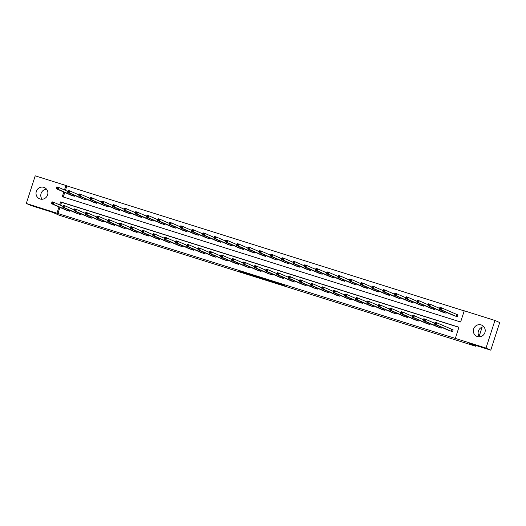 <?xml version="1.0" encoding="UTF-8"?>
<svg xmlns="http://www.w3.org/2000/svg" width="526" height="526" viewBox="0 0 526 526"><rect width="100%" height="100%" fill="white"/><g stroke="black" fill="none" stroke-linecap="round" stroke-linejoin="round"><path stroke-width="0.79" d="M275.644 282.883L284.349 285.625L280.062 283.823L272.146 281.344L276.637 282.85L273.901 282.12L278.734 283.784L275.644 282.883M43.836 187.341A6.121 5.904 113.7 0 1 47.478 195.245A6.121 5.904 113.7 0 1 39.489 198.769A6.121 5.904 113.7 0 1 36.425 191.089A6.121 5.904 113.7 0 1 43.836 187.341M481.165 324.917A6.121 5.904 113.7 0 1 484.808 332.813A6.121 5.904 113.7 0 1 476.819 336.344A6.121 5.904 113.7 0 1 473.755 328.665A6.121 5.904 113.7 0 1 481.165 324.917M242.19 272.212L252.414 275.578L248.127 273.776L239.245 271.008L250.889 275.039L242.19 272.212M63.797 192.029L62.298 196.685L460.625 321.991L464.248 310.794L494.933 320.452L499.7 322.543L490.778 350.165L469.258 343.399L475.931 346.325L59.254 215.252L52.587 212.32L31.067 205.548L26.3 203.457L35.222 175.835L65.914 185.487L64.468 189.965M490.778 350.165L486.011 348.074L455.325 338.415L458.942 327.218L60.608 201.912L59.642 204.897M59.931 207.375L57.945 213.53L455.325 338.415M57.945 213.53L26.3 203.457M264.657 279.424L274.46 282.515L270.173 280.713L261.264 277.925L264.657 279.424L264.782 279.017M262.895 278.892L250.238 274.46L262.915 278.813M475.931 346.325L476.175 345.569M479.14 336.39L482.132 327.126M458.902 327.33L61.562 202.332L60.595 205.318M448.251 330.196L452.538 331.696L453.136 329.828L451.972 329.46M441.557 327.257L441.268 328.152L436.981 326.653M430.294 323.714L430.005 324.608L425.718 323.109M419.031 320.17L418.742 321.064L414.449 319.565M407.762 316.626L407.472 317.52L403.186 316.021M396.499 313.082L396.209 313.976L391.923 312.477M385.236 309.538L384.947 310.432L380.653 308.933M373.966 305.994L373.677 306.888L369.39 305.389M362.703 302.45L362.414 303.344L358.127 301.845M351.44 298.906L351.144 299.8L346.858 298.301M340.171 295.362L339.881 296.256L335.595 294.757M328.908 291.818L328.618 292.712L324.332 291.213M317.638 288.274L317.349 289.168L313.062 287.669M306.375 284.73L306.086 285.625L301.799 284.125M295.112 281.186L294.823 282.081L290.53 280.582M283.843 277.643L283.553 278.537L279.267 277.038M272.58 274.099L272.29 274.993L268.004 273.494M261.317 270.555L261.027 271.449L256.734 269.95M250.047 267.011L249.758 267.905L245.471 266.406M238.784 263.467L238.495 264.361L234.208 262.862M227.521 259.923L227.225 260.817L222.939 259.318M216.252 256.379L215.962 257.28L211.676 255.774M204.989 252.835L204.699 253.736L200.413 252.23M193.719 249.291L193.43 250.192L189.143 248.686M182.456 245.747L182.167 246.648L177.88 245.142M171.193 242.203L170.904 243.104L166.611 241.598M159.924 238.659L159.634 239.56L155.348 238.054M148.661 235.115L148.371 236.016L144.085 234.511M137.398 231.571L137.108 232.472L132.815 230.967M126.128 228.028L125.839 228.928L121.552 227.423M114.865 224.484L114.576 225.384L110.289 223.879M103.596 220.94L103.306 221.84L99.019 220.335M92.333 217.396L92.043 218.297L87.757 216.791M81.07 213.852L80.78 214.753L76.487 213.247M69.8 210.308L69.511 211.209L65.224 209.703M464.208 310.905L66.868 185.908L65.421 190.386M64.751 192.45L63.284 197M453.07 315.265L457.357 316.764L457.962 314.896L456.792 314.535M446.383 312.326L446.094 313.22L441.807 311.721M435.12 308.782L434.824 309.676L430.538 308.177M423.851 305.238L423.562 306.132L419.275 304.633M412.588 301.694L412.299 302.588L408.012 301.089M401.318 298.15L401.029 299.044L396.742 297.545M390.055 294.606L389.766 295.5L385.479 294.001M378.792 291.062L378.503 291.956L374.21 290.457M367.523 287.518L367.233 288.412L362.947 286.913M356.26 283.974L355.97 284.868L351.684 283.369M344.997 280.43L344.708 281.325L340.414 279.825M333.727 276.886L333.438 277.787L329.151 276.281M322.464 273.342L322.175 274.243L317.888 272.738M311.201 269.799L310.905 270.699L306.619 269.194M299.932 266.255L299.642 267.155L295.356 265.65M288.669 262.711L288.38 263.611L284.093 262.106M277.399 259.167L277.11 260.068L272.823 258.562M266.136 255.623L265.847 256.524L261.56 255.018M254.873 252.079L254.584 252.98L250.291 251.474M243.604 248.535L243.314 249.436L239.028 247.93M232.341 244.991L232.051 245.892L227.765 244.386M221.078 241.447L220.788 242.348L216.495 240.842M209.808 237.903L209.519 238.804L205.232 237.298M198.545 234.359L198.256 235.26L193.969 233.754M187.282 230.815L186.986 231.716L182.7 230.21M176.013 227.271L175.723 228.172L171.437 226.667M164.75 223.728L164.46 224.628L160.174 223.123M153.48 220.184L153.191 221.084L148.904 219.579M142.217 216.64L141.928 217.54L137.641 216.035M130.954 213.096L130.665 213.997L126.371 212.491M119.685 209.552L119.395 210.453L115.109 208.947M108.422 206.008L108.132 206.909L103.846 205.403M97.159 202.464L96.869 203.365L92.576 201.866M85.889 198.92L85.6 199.821L81.313 198.322M74.626 195.376L74.337 196.277L70.05 194.778M494.933 320.452L486.011 348.074M66.868 185.908L65.914 185.487M58.978 206.961L56.992 213.109M61.562 202.332L60.608 201.912M479.456 336.818A6.121 5.904 113.7 0 1 483.874 326.758M42.126 199.242A6.121 5.904 113.7 0 1 46.544 189.182M272.876 281.995L266.879 279.766L272.876 281.995M258.042 277.268L261.902 278.497L258.042 277.268M439.762 308.709L440.486 308.933L440.722 308.19L440.006 307.96L439.289 309.209L439.887 307.342L441.695 307.907L441.09 309.775L439.289 309.209L454.208 315.771M457.942 314.949L441.695 307.907L440.722 308.19M456.187 316.396L441.09 309.775L440.486 308.933M439.887 307.342L440.006 307.96M435.659 323.865L435.903 323.122L435.18 322.892L434.943 323.641L436.271 324.706L434.463 324.134L435.068 322.274L436.876 322.839L436.271 324.706L451.367 331.327M449.375 330.703L434.463 324.134L434.943 323.641M435.903 323.122L436.876 322.839L453.123 329.881M435.18 322.892L435.068 322.274M428.499 305.165L429.216 305.389L429.459 304.646L428.736 304.416L428.019 305.665L428.624 303.798L430.432 304.363L429.827 306.231L428.019 305.665L442.931 312.227M439.558 308.374L430.432 304.363L429.459 304.646M444.924 312.852L429.827 306.231L429.216 305.389M428.624 303.798L428.736 304.416M417.23 301.622L417.953 301.845L418.196 301.102L417.473 300.872L416.756 302.121L417.361 300.254L419.163 300.819L418.565 302.687L416.756 302.121L431.662 308.683M428.289 304.83L419.163 300.819L418.196 301.102M433.661 309.308L418.565 302.687L417.953 301.845M417.361 300.254L417.473 300.872M424.397 320.321L424.64 319.578L423.917 319.348L423.673 320.097L425.008 321.162L423.2 320.59L423.805 318.73L425.606 319.295L425.008 321.162L440.104 327.783M438.105 327.159L423.2 320.59L423.673 320.097M424.64 319.578L425.606 319.295L434.732 323.306M423.917 319.348L423.805 318.73M413.134 316.777L413.37 316.034L412.647 315.804L412.41 316.553L413.738 317.619L411.937 317.046L412.535 315.186L414.343 315.751L413.738 317.619L428.835 324.24M426.856 323.615L411.937 317.046L412.41 316.553M413.37 316.034L414.343 315.751L423.469 319.762M412.647 315.804L412.535 315.186M405.967 298.078L406.69 298.301L406.927 297.558L406.21 297.328L405.493 298.577L406.092 296.71L407.9 297.275L407.295 299.143L405.493 298.577L420.412 305.139M417.026 301.286L407.9 297.275L406.927 297.558M422.391 305.764L407.295 299.143L406.69 298.301M406.092 296.71L406.21 297.328M394.704 294.534L395.42 294.757L395.664 294.014L394.941 293.784L394.224 295.033L394.829 293.166L396.637 293.732L396.032 295.599L394.224 295.033L409.136 301.595M405.763 297.742L396.637 293.732L395.664 294.014M411.128 302.22L396.032 295.599L395.42 294.757M394.829 293.166L394.941 293.784M383.434 290.99L384.158 291.213L384.401 290.47L383.678 290.24L382.961 291.489L383.566 289.622L385.367 290.188L384.769 292.055L382.961 291.489L397.866 298.051M394.493 294.198L385.367 290.188L384.401 290.47M399.865 298.676L384.769 292.055L384.158 291.213M383.566 289.622L383.678 290.24M401.864 313.233L402.107 312.49L401.384 312.26L401.141 313.009L402.475 314.075L400.667 313.509L401.272 311.642L403.074 312.207L402.475 314.075L417.572 320.696M415.573 320.071L400.667 313.509L401.141 313.009M402.107 312.49L403.074 312.207L412.2 316.218M401.384 312.26L401.272 311.642M390.601 309.689L390.844 308.946L390.121 308.716L389.878 309.466L391.206 310.531L389.404 309.965L390.009 308.098L391.811 308.663L391.206 310.531L406.309 317.152M404.31 316.527L389.404 309.965L389.878 309.466M390.844 308.946L391.811 308.663L400.937 312.674M390.121 308.716L390.009 308.098M379.338 306.145L379.575 305.402L378.851 305.172L378.615 305.922L379.943 306.987L378.135 306.421L378.74 304.554L380.548 305.119L379.943 306.987L395.039 313.608M393.06 312.983L378.135 306.421L378.615 305.922M379.575 305.402L380.548 305.119L389.674 309.13M378.851 305.172L378.74 304.554M368.068 302.601L368.312 301.858L367.589 301.628L367.345 302.378L368.68 303.443L366.872 302.877L367.477 301.01L369.278 301.576L368.68 303.443L383.776 310.064M381.777 309.439L366.872 302.877L367.345 302.378M368.312 301.858L369.278 301.576L378.404 305.586M367.589 301.628L367.477 301.01M356.806 299.057L357.042 298.314L356.326 298.084L356.082 298.834L357.41 299.899L355.609 299.333L356.207 297.466L358.015 298.032L357.41 299.899L372.507 306.52M370.514 305.895L355.609 299.333L356.082 298.834M357.042 298.314L358.015 298.032L367.141 302.042M356.326 298.084L356.207 297.466M345.536 295.513L345.779 294.77L345.056 294.54L344.819 295.29L346.147 296.355L344.339 295.79L344.944 293.922L346.752 294.488L346.147 296.355L361.244 302.976M359.265 302.351L344.339 295.79L344.819 295.29M345.779 294.77L346.752 294.488L355.878 298.498M345.056 294.54L344.944 293.922M334.273 291.969L334.516 291.226L333.793 290.996L333.55 291.746L334.884 292.811L333.076 292.246L333.681 290.378L335.483 290.944L334.884 292.811L349.981 299.432M348.002 298.801L333.076 292.246L333.55 291.746M334.516 291.226L335.483 290.944L344.609 294.954M333.793 290.996L333.681 290.378M323.01 288.426L323.247 287.683L322.53 287.452L322.287 288.202L323.615 289.267L321.813 288.702L322.412 286.834L324.22 287.4L323.615 289.267L338.711 295.888M336.719 295.264L321.813 288.702L322.287 288.202M323.247 287.683L324.22 287.4L333.346 291.411M322.53 287.452L322.412 286.834M311.74 284.882L311.984 284.139L311.26 283.909L311.017 284.658L312.352 285.723L310.544 285.158L311.149 283.29L312.957 283.856L312.352 285.723L327.448 292.344M325.469 291.713L310.544 285.158L311.017 284.658M311.984 284.139L312.957 283.856L322.076 287.867M311.26 283.909L311.149 283.29M300.477 281.338L300.721 280.595L299.998 280.365L299.754 281.114L301.089 282.179L299.281 281.614L299.886 279.747L301.687 280.312L301.089 282.179L316.185 288.8M314.206 288.169L299.281 281.614L299.754 281.114M300.721 280.595L301.687 280.312L310.813 284.323M299.998 280.365L299.886 279.747M289.215 277.794L289.451 277.051L288.728 276.821L288.491 277.57L289.819 278.635L288.018 278.07L288.616 276.203L290.424 276.768L289.819 278.635L304.916 285.256M302.923 284.632L288.018 278.07L288.491 277.57M289.451 277.051L290.424 276.768L299.55 280.779M288.728 276.821L288.616 276.203M277.945 274.25L278.188 273.507L277.465 273.277L277.222 274.026L278.556 275.091L276.748 274.526L277.353 272.659L279.155 273.224L278.556 275.091L293.653 281.712M291.674 281.088L276.748 274.526L277.222 274.026M278.188 273.507L279.155 273.224L288.281 277.235M277.465 273.277L277.353 272.659M266.682 270.706L266.925 269.963L266.202 269.733L265.959 270.482L267.287 271.548L265.485 270.982L266.09 269.115L267.892 269.68L267.287 271.548L282.383 278.169M280.411 277.537L265.485 270.982L265.959 270.482M266.925 269.963L267.892 269.68L277.018 273.691M266.202 269.733L266.09 269.115M255.412 267.162L255.656 266.419L254.932 266.189L254.696 266.938L256.024 268.004L254.216 267.438L254.821 265.571L256.629 266.136L256.024 268.004L271.12 274.631M269.128 274L254.216 267.438L254.696 266.938M255.656 266.419L256.629 266.136L265.755 270.147M254.932 266.189L254.821 265.571M244.149 263.618L244.393 262.875L243.669 262.645L243.426 263.394L244.761 264.46L242.953 263.894L243.558 262.027L245.359 262.592L244.761 264.46L259.857 271.087M257.878 270.456L242.953 263.894L243.426 263.394M244.393 262.875L245.359 262.592L254.485 266.603M243.669 262.645L243.558 262.027M232.886 260.074L233.123 259.331L232.407 259.101L232.163 259.851L233.491 260.916L231.69 260.35L232.288 258.483L234.096 259.048L233.491 260.916L248.588 267.543M246.609 266.912L231.69 260.35L232.163 259.851M233.123 259.331L234.096 259.048L243.222 263.059M232.407 259.101L232.288 258.483M221.617 256.53L221.86 255.787L221.137 255.557L220.9 256.307L222.228 257.372L220.42 256.806L221.025 254.939L222.833 255.505L222.228 257.372L237.325 263.999M235.332 263.368L220.42 256.806L220.9 256.307M221.86 255.787L222.833 255.505L231.959 259.515M221.137 255.557L221.025 254.939M210.354 252.993L210.597 252.243L209.874 252.013L209.631 252.763L210.965 253.828L209.157 253.262L209.762 251.395L211.564 251.961L210.965 253.828L226.062 260.455M224.076 259.824L209.157 253.262L209.631 252.763M210.597 252.243L211.564 251.961L220.69 255.971M209.874 252.013L209.762 251.395M199.091 249.449L199.328 248.699L198.611 248.469L198.368 249.219L199.696 250.284L197.894 249.719L198.493 247.851L200.301 248.417L199.696 250.284L214.792 256.912M212.813 256.28L197.894 249.719L198.368 249.219M199.328 248.699L200.301 248.417L209.427 252.427M198.611 248.469L198.493 247.851M372.171 287.446L372.895 287.669L373.131 286.926L372.408 286.696L371.698 287.946L372.296 286.078L374.104 286.644L373.499 288.511L371.698 287.946L386.617 294.507M383.23 290.654L374.104 286.644L373.131 286.926M388.596 295.139L373.499 288.511L372.895 287.669M372.296 286.078L372.408 286.696M360.902 283.902L361.625 284.125L361.868 283.382L361.145 283.152L360.428 284.402L361.033 282.534L362.835 283.1L362.236 284.967L360.428 284.402L375.334 290.963M371.961 287.111L362.835 283.1L361.868 283.382M377.333 291.595L362.236 284.967L361.625 284.125M361.033 282.534L361.145 283.152M349.639 280.358L350.362 280.582L350.605 279.839L349.882 279.608L349.165 280.858L349.77 278.99L351.572 279.556L350.967 281.423L349.165 280.858L364.071 287.42M360.698 283.567L351.572 279.556L350.605 279.839M366.07 288.051L350.967 281.423L350.362 280.582M349.77 278.99L349.882 279.608M338.376 276.814L339.099 277.038L339.336 276.295L338.613 276.065L337.896 277.314L338.501 275.446L340.309 276.012L339.704 277.879L337.896 277.314L352.821 283.876M349.435 280.023L340.309 276.012L339.336 276.295M354.8 284.507L339.704 277.879L339.099 277.038M338.501 275.446L338.613 276.065M327.106 273.27L327.829 273.5L328.073 272.751L327.35 272.521L326.633 273.77L327.238 271.903L329.039 272.468L328.441 274.335L326.633 273.77L341.538 280.332M338.165 276.479L329.039 272.468L328.073 272.751M343.537 280.963L328.441 274.335L327.829 273.5M327.238 271.903L327.35 272.521M315.843 269.726L316.567 269.956L316.803 269.207L316.087 268.977L315.37 270.226L315.968 268.359L317.776 268.924L317.171 270.791L315.37 270.226L330.275 276.788M326.902 272.935L317.776 268.924L316.803 269.207M332.268 277.419L317.171 270.791L316.567 269.956M315.968 268.359L316.087 268.977M304.58 266.182L305.297 266.412L305.54 265.663L304.817 265.433L304.1 266.682L304.705 264.815L306.513 265.38L305.908 267.247L304.1 266.682L319.026 273.244M315.639 269.391L306.513 265.38L305.54 265.663M321.005 273.875L305.908 267.247L305.297 266.412M304.705 264.815L304.817 265.433M293.311 262.638L294.034 262.868L294.277 262.119L293.554 261.889L292.837 263.138L293.442 261.271L295.244 261.836L294.645 263.704L292.837 263.138L307.763 269.7M304.37 265.847L295.244 261.836L294.277 262.119M309.742 270.331L294.645 263.704L294.034 262.868M293.442 261.271L293.554 261.889M282.048 259.094L282.771 259.325L283.008 258.575L282.291 258.345L281.574 259.594L282.173 257.727L283.981 258.292L283.376 260.16L281.574 259.594L296.48 266.156M293.107 262.303L283.981 258.292L283.008 258.575M298.472 266.787L283.376 260.16L282.771 259.325M282.173 257.727L282.291 258.345M270.778 255.551L271.501 255.781L271.745 255.031L271.022 254.801L270.305 256.05L270.91 254.183L272.718 254.748L272.113 256.616L270.305 256.05L285.23 262.612M281.837 258.759L272.718 254.748L271.745 255.031M287.209 263.243L272.113 256.616L271.501 255.781M270.91 254.183L271.022 254.801M259.515 252.007L260.238 252.237L260.482 251.487L259.759 251.264L259.042 252.506L259.647 250.639L261.448 251.204L260.85 253.072L259.042 252.506L273.967 259.068M270.574 255.215L261.448 251.204L260.482 251.487M275.946 259.699L260.85 253.072L260.238 252.237M259.647 250.639L259.759 251.264M248.252 248.463L248.976 248.693L249.212 247.943L248.489 247.72L247.779 248.962L248.377 247.095L250.185 247.661L249.58 249.528L247.779 248.962L262.684 255.524M259.311 251.671L250.185 247.661L249.212 247.943M264.677 256.155L249.58 249.528L248.976 248.693M248.377 247.095L248.489 247.72M236.983 244.919L237.706 245.149L237.949 244.399L237.226 244.176L236.509 245.418L237.114 243.551L238.916 244.117L238.317 245.984L236.509 245.418L251.435 251.98M248.042 248.127L238.916 244.117L237.949 244.399M253.414 252.611L238.317 245.984L237.706 245.149M237.114 243.551L237.226 244.176M225.72 241.375L226.443 241.605L226.686 240.855L225.963 240.632L225.246 241.875L225.851 240.007L227.653 240.573L227.048 242.44L225.246 241.875L240.172 248.436M236.779 244.583L227.653 240.573L226.686 240.855M242.144 249.068L227.048 242.44L226.443 241.605M225.851 240.007L225.963 240.632M214.457 237.831L215.18 238.061L215.417 237.311L214.693 237.088L213.977 238.331L214.582 236.463L216.39 237.029L215.785 238.896L213.977 238.331L228.889 244.892M225.516 241.046L216.39 237.029L215.417 237.311M230.881 245.524L215.785 238.896L215.18 238.061M214.582 236.463L214.693 237.088M203.187 234.287L203.91 234.517L204.154 233.768L203.43 233.544L202.714 234.787L203.319 232.919L205.12 233.485L204.522 235.352L202.714 234.787L217.639 241.349M214.246 237.502L205.12 233.485L204.154 233.768M219.618 241.98L204.522 235.352L203.91 234.517M203.319 232.919L203.43 233.544M191.924 230.743L192.647 230.973L192.884 230.224L192.168 230L191.451 231.243L192.049 229.375L193.857 229.941L193.252 231.808L191.451 231.243L206.37 237.805M202.983 233.958L193.857 229.941L192.884 230.224M208.349 238.436L193.252 231.808L192.647 230.973M192.049 229.375L192.168 230M180.661 227.199L181.378 227.429L181.621 226.68L180.898 226.456L180.181 227.699L180.786 225.832L182.594 226.397L181.989 228.264L180.181 227.699L195.093 234.261M191.72 230.414L182.594 226.397L181.621 226.68M197.086 234.892L181.989 228.264L181.378 227.429M180.786 225.832L180.898 226.456M169.392 223.655L170.115 223.885L170.358 223.136L169.635 222.912L168.918 224.155L169.523 222.288L171.325 222.86L170.726 224.72L168.918 224.155L183.837 230.723M180.451 226.87L171.325 222.86L170.358 223.136M185.823 231.348L170.726 224.72L170.115 223.885M169.523 222.288L169.635 222.912M158.129 220.111L158.852 220.341L159.089 219.592L158.372 219.368L157.655 220.611L158.254 218.744L160.062 219.316L159.457 221.176L157.655 220.611L172.574 227.179M169.188 223.326L160.062 219.316L159.089 219.592M174.553 227.804L159.457 221.176L158.852 220.341M158.254 218.744L158.372 219.368M146.859 216.567L147.582 216.797L147.826 216.048L147.102 215.824L146.386 217.067L146.991 215.2L148.799 215.772L148.194 217.632L146.386 217.067L161.298 223.629M157.918 219.783L148.799 215.772L147.826 216.048M163.29 224.26L148.194 217.632L147.582 216.797M146.991 215.2L147.102 215.824M135.596 213.023L136.319 213.254L136.563 212.504L135.839 212.28L135.123 213.523L135.728 211.656L137.529 212.228L136.924 214.089L135.123 213.523L150.041 220.092M146.655 216.239L137.529 212.228L136.563 212.504M152.027 220.716L136.924 214.089L136.319 213.254M135.728 211.656L135.839 212.28M124.333 209.48L125.056 209.71L125.293 208.96L124.57 208.737L123.86 209.979L124.458 208.112L126.266 208.684L125.661 210.545L123.86 209.979L138.779 216.548M135.392 212.695L126.266 208.684L125.293 208.96M140.758 217.172L125.661 210.545L125.056 209.71M124.458 208.112L124.57 208.737M113.064 205.936L113.787 206.166L114.03 205.416L113.307 205.193L112.59 206.435L113.195 204.568L114.997 205.14L114.398 207.001L112.59 206.435L127.496 212.997M124.123 209.151L114.997 205.14L114.03 205.416M129.495 213.628L114.398 207.001L113.787 206.166M113.195 204.568L113.307 205.193M101.801 202.392L102.524 202.622L102.767 201.872L102.044 201.649L101.327 202.891L101.932 201.024L103.734 201.596L103.129 203.457L101.327 202.891L116.246 209.46M112.86 205.607L103.734 201.596L102.767 201.872M118.225 210.084L103.129 203.457L102.524 202.622M101.932 201.024L102.044 201.649M187.821 245.905L188.065 245.155L187.341 244.925L187.098 245.675L188.433 246.74L186.625 246.175L187.23 244.307L189.038 244.873L188.433 246.74L203.529 253.368M201.537 252.736L186.625 246.175L187.098 245.675M188.065 245.155L189.038 244.873L198.157 248.883M187.341 244.925L187.23 244.307M176.558 242.361L176.802 241.612L176.078 241.381L175.835 242.131L177.163 243.196L175.362 242.631L175.967 240.763L177.768 241.329L177.163 243.196L192.266 249.824M190.28 249.192L175.362 242.631L175.835 242.131M176.802 241.612L177.768 241.329L186.894 245.34M176.078 241.381L175.967 240.763M165.296 238.817L165.532 238.068L164.809 237.837L164.572 238.587L165.9 239.652L164.099 239.087L164.697 237.219L166.505 237.785L165.9 239.652L180.997 246.28M179.018 245.649L164.099 239.087L164.572 238.587M165.532 238.068L166.505 237.785L175.631 241.796M164.809 237.837L164.697 237.219M154.026 235.273L154.269 234.524L153.546 234.294L153.303 235.043L154.637 236.108L152.829 235.543L153.434 233.675L155.236 234.241L154.637 236.108L169.734 242.736M167.735 242.105L152.829 235.543L153.303 235.043M154.269 234.524L155.236 234.241L164.362 238.252M153.546 234.294L153.434 233.675M142.763 231.729L143.006 230.98L142.283 230.756L142.04 231.499L143.368 232.564L141.566 231.999L142.171 230.132L143.973 230.697L143.368 232.564L158.464 239.192M156.485 238.561L141.566 231.999L142.04 231.499M143.006 230.98L143.973 230.697L153.099 234.708M142.283 230.756L142.171 230.132M131.493 228.185L131.737 227.436L131.013 227.212L130.777 227.955L132.105 229.02L130.297 228.455L130.902 226.588L132.71 227.153L132.105 229.02L147.201 235.648M145.222 235.017L130.297 228.455L130.777 227.955M131.737 227.436L132.71 227.153L141.836 231.164M131.013 227.212L130.902 226.588M120.23 224.641L120.474 223.892L119.75 223.668L119.507 224.411L120.842 225.476L119.034 224.911L119.639 223.044L121.44 223.609L120.842 225.476L135.938 232.104M133.939 231.473L119.034 224.911L119.507 224.411M120.474 223.892L121.44 223.609L130.566 227.62M119.75 223.668L119.639 223.044M108.967 221.098L109.204 220.348L108.487 220.124L108.244 220.867L109.572 221.933L107.771 221.367L108.369 219.5L110.177 220.065L109.572 221.933L124.669 228.56M122.689 227.929L107.771 221.367L108.244 220.867M109.204 220.348L110.177 220.065L119.303 224.076M108.487 220.124L108.369 219.5M97.698 217.554L97.941 216.804L97.218 216.58L96.981 217.323L98.309 218.389L96.501 217.823L97.106 215.956L98.914 216.521L98.309 218.389L113.406 225.016M111.427 224.385L96.501 217.823L96.981 217.323M97.941 216.804L98.914 216.521L108.04 220.539M97.218 216.58L97.106 215.956M90.538 198.848L91.254 199.078L91.498 198.328L90.774 198.105L90.058 199.347L90.663 197.48L92.471 198.052L91.866 199.913L90.058 199.347L104.983 205.916M101.597 202.063L92.471 198.052L91.498 198.328M106.962 206.54L91.866 199.913L91.254 199.078M90.663 197.48L90.774 198.105M86.435 214.01L86.678 213.26L85.955 213.037L85.712 213.78L87.046 214.845L85.238 214.279L85.843 212.412L87.645 212.977L87.046 214.845L102.143 221.472M100.144 220.841L85.238 214.279L85.712 213.78M86.678 213.26L87.645 212.977L96.771 216.995M85.955 213.037L85.843 212.412M79.268 195.304L79.991 195.534L80.235 194.784L79.511 194.561L78.795 195.803L79.4 193.936L81.201 194.508L80.603 196.369L78.795 195.803L93.7 202.365M90.327 198.519L81.201 194.508L80.235 194.784M95.699 202.997L80.603 196.369L79.991 195.534M79.4 193.936L79.511 194.561M75.172 210.466L75.409 209.716L74.685 209.493L74.449 210.236L75.777 211.301L73.975 210.735L74.574 208.868L76.382 209.433L75.777 211.301L90.873 217.928M88.894 217.297L73.975 210.735L74.449 210.236M75.409 209.716L76.382 209.433L85.508 213.451M74.685 209.493L74.574 208.868M68.005 191.76L68.728 191.99L68.965 191.24L68.248 191.017L67.532 192.26L68.13 190.392L69.938 190.964L69.333 192.832L67.532 192.26L82.451 198.828M79.064 194.975L69.938 190.964L68.965 191.24M84.43 199.453L69.333 192.832L68.728 191.99M68.13 190.392L68.248 191.017M63.902 206.922L64.146 206.172L63.422 205.949L63.179 206.692L64.514 207.757L62.706 207.191L63.311 205.324L65.119 205.89L64.514 207.757L79.61 214.384M77.631 213.753L62.706 207.191L63.179 206.692M64.146 206.172L65.119 205.89L74.238 209.907M63.422 205.949L63.311 205.324M56.742 188.216L57.459 188.446L57.702 187.697L56.979 187.473L56.262 188.716L56.867 186.848L58.675 187.42L58.07 189.288L56.262 188.716L71.188 195.284M67.801 191.431L58.675 187.42L57.702 187.697M73.167 195.909L58.07 189.288L57.459 188.446M56.867 186.848L56.979 187.473M52.639 203.378L52.883 202.628L52.159 202.405L51.916 203.148L53.244 204.213L51.443 203.647L52.048 201.78L53.849 202.352L53.244 204.213L68.347 210.841M66.348 210.209L51.443 203.647L51.916 203.148M52.883 202.628L53.849 202.352L62.975 206.363M52.159 202.405L52.048 201.78M278.76 283.415L278.655 283.744M265.689 279.299L265.551 279.727M254.663 275.834L254.525 276.262M253.762 275.552L253.631 275.953M456.719 314.509L456.121 316.376M456.601 314.456L455.996 316.323M451.17 331.255L451.775 329.388M451.295 331.301L451.9 329.44M445.187 311.8L444.851 312.832M445.062 311.747L444.733 312.779M433.924 308.256L433.588 309.288M433.799 308.203L433.463 309.235M439.907 327.711L440.242 326.679M440.032 327.757L440.361 326.731M428.644 324.167L428.979 323.135M428.769 324.213L429.098 323.188M422.654 304.712L422.325 305.744M422.536 304.659L422.2 305.691M411.391 301.168L411.056 302.2M411.266 301.115L410.931 302.148M400.122 297.624L399.793 298.656M400.003 297.571L399.668 298.604M417.374 320.623L417.71 319.591M417.499 320.669L417.835 319.644M406.111 317.079L406.447 316.047M406.236 317.125L406.565 316.1M394.848 313.535L395.177 312.503M394.967 313.581L395.302 312.556M383.579 309.992L383.914 308.959M383.704 310.038L384.039 309.012M372.316 306.448L372.651 305.415M372.441 306.494L372.77 305.468M361.053 302.904L361.382 301.871M361.171 302.95L361.507 301.924M349.783 299.36L350.119 298.327M349.908 299.406L350.244 298.38M338.52 295.816L338.856 294.784M338.645 295.868L338.974 294.836M327.251 292.272L327.586 291.24M327.376 292.325L327.711 291.292M315.988 288.728L316.323 287.696M316.113 288.781L316.442 287.748M304.725 285.184L305.06 284.152M304.843 285.237L305.179 284.204M293.455 281.64L293.791 280.608M293.58 281.693L293.916 280.66M282.192 278.096L282.528 277.064M282.317 278.149L282.646 277.117M270.929 274.552L271.258 273.52M271.048 274.605L271.383 273.573M259.66 271.008L259.995 269.976M259.785 271.061L260.12 270.029M248.397 267.464L248.732 266.432M248.522 267.517L248.851 266.485M237.134 263.92L237.463 262.888M237.252 263.973L237.588 262.941M225.864 260.377L226.2 259.344M225.989 260.429L226.318 259.397M214.601 256.833L214.937 255.8M214.726 256.885L215.055 255.853M388.859 294.08L388.53 295.112M388.74 294.027L388.405 295.06M377.596 290.536L377.26 291.568M377.471 290.483L377.135 291.516M366.326 286.992L365.997 288.024M366.208 286.94L365.872 287.972M355.063 283.448L354.728 284.481M354.945 283.396L354.609 284.428M343.8 279.904L343.465 280.937M343.675 279.852L343.34 280.884M332.531 276.36L332.202 277.393M332.412 276.308L332.077 277.34M321.268 272.816L320.932 273.849M321.143 272.764L320.814 273.796M310.005 269.273L309.669 270.305M309.88 269.22L309.544 270.252M298.735 265.729L298.406 266.761M298.617 265.676L298.281 266.708M287.472 262.185L287.137 263.217M287.347 262.132L287.012 263.164M276.203 258.641L275.874 259.673M276.084 258.588L275.749 259.627M264.94 255.097L264.604 256.129M264.821 255.044L264.486 256.083M253.677 251.553L253.341 252.585M253.552 251.5L253.216 252.539M242.407 248.009L242.078 249.041M242.289 247.956L241.953 248.995M231.144 244.465L230.809 245.497M231.019 244.412L230.69 245.451M219.881 240.921L219.546 241.953M219.756 240.869L219.421 241.907M208.612 237.377L208.283 238.41M208.493 237.325L208.158 238.363M197.349 233.833L197.013 234.866M197.224 233.781L196.895 234.82M186.086 230.289L185.75 231.322M185.961 230.237L185.625 231.276M174.816 226.745L174.487 227.778M174.698 226.693L174.362 227.732M163.553 223.202L163.218 224.234M163.428 223.149L163.093 224.188M152.284 219.658L151.955 220.69M152.165 219.605L151.83 220.644M141.021 216.114L140.685 217.146M140.902 216.061L140.567 217.1M129.758 212.57L129.422 213.602M129.633 212.517L129.297 213.556M118.488 209.026L118.159 210.058M118.37 208.973L118.034 210.012M203.332 253.289L203.667 252.256M203.457 253.341L203.792 252.309M192.069 249.745L192.404 248.713M192.194 249.797L192.523 248.765M180.806 246.201L181.141 245.169M180.924 246.253L181.26 245.221M169.536 242.657L169.872 241.625M169.661 242.71L169.997 241.677M158.273 239.12L158.609 238.081M158.398 239.166L158.727 238.133M147.01 235.576L147.339 234.537M147.129 235.622L147.464 234.589M135.741 232.032L136.076 230.993M135.866 232.078L136.201 231.045M124.478 228.488L124.813 227.449M124.603 228.534L124.932 227.502M113.215 224.944L113.544 223.905M113.333 224.99L113.669 223.958M107.225 205.482L106.89 206.514M107.1 205.429L106.771 206.468M101.945 221.4L102.281 220.361M102.07 221.446L102.399 220.414M95.962 201.938L95.627 202.97M95.837 201.885L95.502 202.924M90.682 217.856L91.018 216.817M90.807 217.902L91.136 216.87M84.693 198.394L84.364 199.426M84.574 198.341L84.239 199.38M79.413 214.312L79.748 213.273M79.538 214.358L79.873 213.326M73.43 194.85L73.094 195.882M73.305 194.798L72.976 195.836M68.15 210.768L68.485 209.729M68.275 210.814L68.604 209.782M278.846 283.442L278.734 283.784"/></g></svg>
